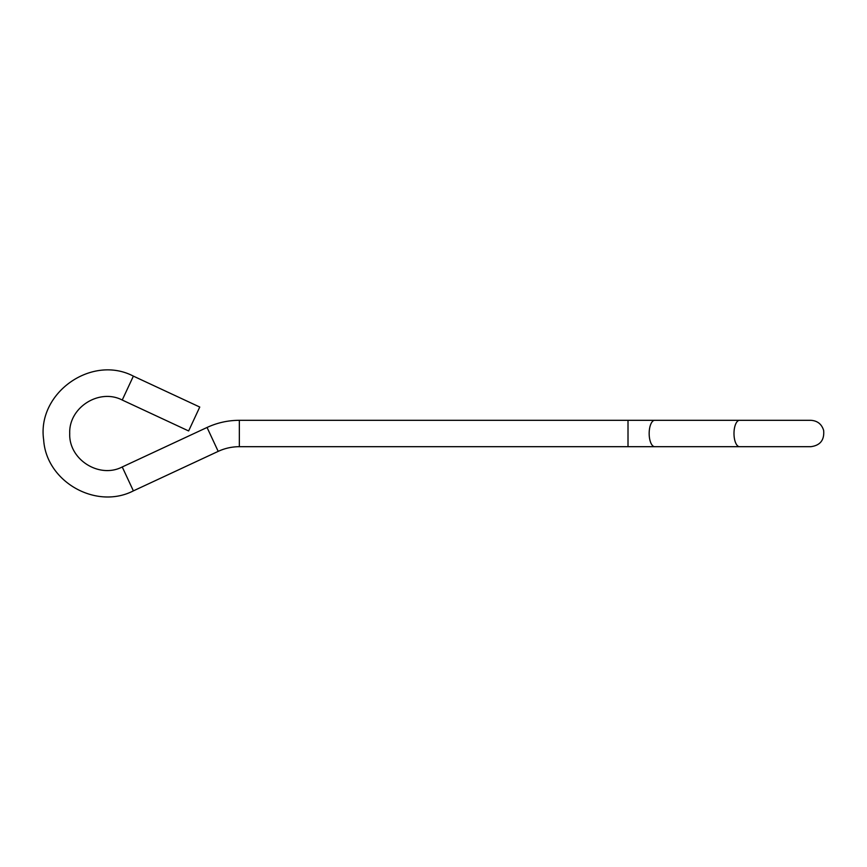 <?xml version="1.0" encoding="UTF-8"?>
<svg xmlns="http://www.w3.org/2000/svg" width="867" height="867" viewBox="0 0 867 867"><rect width="100%" height="100%" fill="white"/><g stroke="black" fill="none" stroke-linecap="round" stroke-linejoin="round"><path stroke-width="1.3" d="M188.627 430.953L199.757 407.046L133.377 376.126C91.555 354.224 36.761 393.141 43.664 439.84C46.244 481.716 96.064 510.056 133.377 490.874L122.236 466.966C99.174 478.942 68.612 459.456 69.728 433.5C68.612 407.544 99.174 388.058 122.236 400.034L188.627 430.953M207.05 427.464L218.191 451.371C224.9 448.272 231.955 446.711 239.346 446.689L239.346 420.311C228.064 420.343 217.292 422.728 207.05 427.464L122.236 466.966M122.236 400.034L133.377 376.126M673.171 446.689L810.818 446.689C820.215 445.465 824.495 440.057 823.65 430.444C821.71 424.115 817.429 420.733 810.818 420.311L654.737 420.311A13.189 5.57 -90 0 0 649.166 433.5A13.189 5.57 -90 0 0 654.737 446.689L739.551 446.689A13.189 5.57 -90 0 1 733.991 433.5A13.189 5.57 -90 0 1 739.551 420.311L673.171 420.311M654.737 446.689L628.011 446.689L628.011 420.311L654.737 420.311M218.191 451.371L133.377 490.874M739.551 446.689L810.818 446.689M239.346 446.689L628.011 446.689M239.346 420.311L628.011 420.311"/></g></svg>
